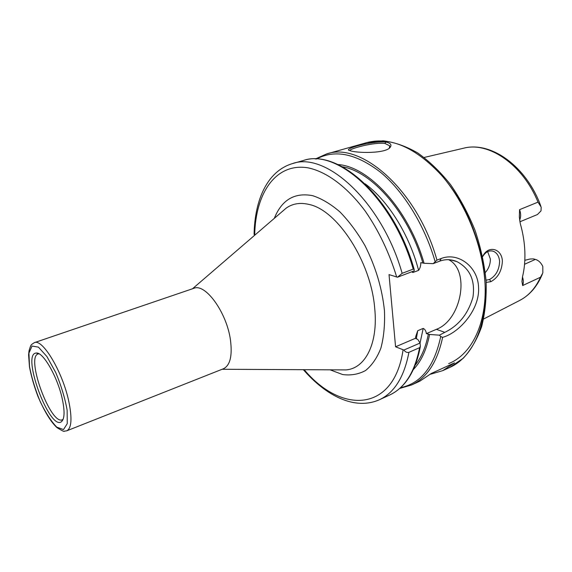 <?xml version="1.0" encoding="UTF-8"?>
<svg xmlns="http://www.w3.org/2000/svg" width="572" height="572" viewBox="0 0 572 572"><rect width="100%" height="100%" fill="white"/><g stroke="black" fill="none" stroke-linecap="round" stroke-linejoin="round"><path stroke-width="0.86" d="M66.774 430.816L223.43 368.754C230.158 365.444 232.489 355.82 230.437 339.875C226.705 312.355 205.269 282.961 193.822 288.324L34.32 342.664C31.11 344.973 31.002 343.865 29.008 350.943L28.6 354.933L29.472 366.852C31.274 376.319 34.098 386.171 37.945 396.41C44.544 411.647 50.894 422.057 57 427.656C62.169 430.809 64.593 431.982 64.264 431.181L66.774 430.816C71.593 428.213 72.265 418.382 68.783 401.329C62.605 371.814 42.457 338.245 34.32 342.664M411.64 271.836L412.97 272.494L418.59 270.356C420.127 268.197 420.863 265.623 420.806 262.634L424.074 263.277L433.168 263.642L439.725 261.147C445.452 259.052 451.201 259.209 456.957 261.633C470.027 268.633 475.353 280.502 472.944 297.233C468.132 313.864 458.751 325.568 444.801 332.353L439.439 335.171L429.572 334.456L426.369 333.619C425.99 330.916 424.932 329.179 423.201 328.399L417.724 330.716L415.708 336.586L415.551 338.252L417.853 339.489L420.055 343.057L403.889 350.05L395.574 346.796L389.024 274.603L397.504 277.22L414.199 270.863L414.171 269.433L413.206 269.126L402.145 273.316L397.504 277.22M38.996 353.789L38.252 353.925C25.34 356.756 50.801 425.918 62.47 419.698L63.127 419.319M62.276 398.92C57.636 377.105 43.093 351.78 36.322 353.053C20.771 353.003 49.757 431.738 61.561 421.614C64.622 418.761 64.865 411.197 62.276 398.92M403.889 350.05C405.341 352.016 407.021 352.781 408.923 352.331L419.605 347.676L420.384 346.303L420.055 343.057L423.201 328.399M439.439 335.171L440.726 336.522L442.614 337.358M413.377 369.533C421.228 361.34 426.626 349.649 429.572 334.456M486.193 282.411L490.926 281.646C497.998 277.727 501.816 270.942 502.38 261.282C502.009 248.391 487.987 244.752 482.646 256.542M542.27 274.345C537.165 286.629 529.522 295.388 519.34 300.615C528.385 296.067 535.442 288.274 540.511 277.227L522.644 285.557L521.957 281.395L522.465 276.998C524.395 269.133 525.189 260.632 524.853 251.494C524.488 242.342 522.972 233.097 520.32 223.752L519.347 217.124L519.576 209.659L537.995 202.13C522.779 164.314 488.281 141.148 463.263 148.298L424.152 157.457M482.661 256.592C485.721 251.73 489.36 249.985 493.593 251.358C497.161 253.038 499.163 256.406 499.606 261.468C499.213 269.912 495.867 275.926 489.553 279.501L486.05 280.201M485.313 272.537C488.724 268.654 490.404 264.157 490.368 259.03L487.659 251.63M349.914 150.586C349.135 148.799 374.238 141.899 384.999 143.486L389.675 145.788L389.339 148.055M385.8 142.063C372.136 140.633 341.727 149.206 349.742 150.522C355.241 153.182 386.965 153.954 390.454 146.897C391.827 144.552 390.276 142.943 385.8 142.063L384.999 143.486M478.549 286.98C477.742 266.416 457.893 251.83 441.191 258.508L436.958 260.117L433.168 263.642M449.799 367.417C472.336 357.543 487.494 325.64 485.07 284.305C483.025 246.325 466.023 203.675 441.927 175.747C415.823 147.605 390.848 136.536 367.002 142.55L383.118 140.805C394.516 142.171 406.056 146.225 417.746 152.974C429.322 161.204 440.247 171.736 450.522 184.577C460.181 198.534 468.368 213.814 475.082 230.43C480.745 247.426 484.427 264.371 486.121 281.26C486.622 297.697 485.142 312.798 481.667 326.569C477.141 339.289 470.985 349.864 463.198 358.294L449.799 367.417L442.778 370.635L454.518 362.841L431.317 373.459L419.834 381.174L411.525 384.985C427.041 377.799 437.408 361.919 442.621 337.351C459.123 332.925 480.251 309.402 478.528 286.987M442.778 370.635L430.451 374.238M254.447 235.45L254.104 233.376M424.074 263.277C408.887 209.731 368.954 166.395 337.902 164.55M415.551 338.252L395.574 346.796M448.677 259.695C470.463 270.642 461.44 320.055 436.415 329.322L426.369 333.619M522.644 285.557C523.609 283.033 523.552 280.158 522.479 276.941M519.591 220.156C521.006 217.088 520.999 213.585 519.576 209.659M542.807 266.495C541.033 262.712 538.552 260.346 535.363 259.395L524.553 264.278M540.511 277.227L542.835 272.908L542.814 266.495M524.824 260.31L530.015 259.023L533.304 258.873L535.363 259.395M541.005 210.911L541.198 207.164L537.995 202.13M519.855 221.8L537.43 214.543L540.998 210.904M282.053 211.683L286.286 208.036C292.735 203.532 300.329 202.345 309.08 204.461C337.23 210.038 371.006 261.74 374.696 308.144C378.357 343.643 365.186 368.647 345.888 369.905L340.304 369.877M330.073 369.827L342.664 374.546C350.908 375.64 358.522 374.31 365.501 370.563C371.922 365.386 377.055 357.915 380.888 348.148C383.812 337.194 385.006 324.732 384.456 310.739C382.16 288.481 375.661 266.745 364.957 245.552C357.378 232.461 349.042 221.257 339.947 211.926C330.688 203.961 321.557 198.534 312.555 195.653C294.516 192.271 281.767 199.843 274.303 218.354M304.197 369.691C341.177 413.935 393.851 412.898 403.096 349.807M396.696 277.027C389.232 252.717 378.807 230.831 365.415 211.368C347.39 186.98 326.655 171.714 308.194 167.868C275.797 162.341 255.391 193.186 254.69 235.235M56.8 427.148L63.499 429.572L67.253 423.652L67.139 410.217C64.993 398.176 61.197 385.628 55.756 372.572L46.904 356.528L38.424 347.125L32.039 346.053L28.929 353.131L29.529 366.659C31.739 378.078 35.335 389.818 40.333 401.873C45.817 413.12 51.301 421.543 56.8 427.148M420.291 346.868C415.486 371.557 405.248 387.623 389.575 395.066C404.697 388.066 414.707 372.272 419.605 347.676M389.575 395.066L379.379 399.749C394.337 392.828 404.182 377.019 408.923 352.331M400.607 387.637C420.942 383.497 434.312 366.466 440.726 336.522M415.315 364.986C421.514 357.178 425.861 346.854 428.364 334.012M490.926 281.646L489.553 279.501M436.958 260.117C417.624 190.598 361.239 141.313 326.476 153.99L367.002 142.55M413.206 269.126C393.35 198.484 337.215 148.026 303.231 160.553C338.889 148.055 394.365 198.956 414.099 269.183M402.145 273.316C382.039 202.159 326.033 151.151 292.428 163.606L303.231 160.553M435.099 261.497C424.588 225.125 403.546 191.255 380.452 172.208C356.077 153.532 334.742 149.149 316.445 159.052M441.191 258.508L439.725 261.147M444.801 332.353L436.415 329.322M422.844 262.92C408.465 212.977 372.15 171.593 342.328 166.759M418.59 270.356C409.302 234.506 387.916 200.472 365.165 183.855M412.97 272.494L412.691 271.443M416.302 338.874L417.724 330.716M448.67 363.613C469.769 355.276 484.791 328.335 485.206 291.62C485.571 254.94 470.52 211.533 447.168 182.182M222.129 369.269L339.904 369.877M281.753 211.94L192.492 288.774M38.968 353.775L36.322 353.053M63.113 419.347L61.561 421.614M303.367 369.684C326.276 396.089 354.926 410.539 379.379 399.749M411.525 384.985L399.735 388.424M519.34 300.615L483.633 319.004M491.748 250.886L493.579 251.351M389.675 145.796L389.797 147.168M389.389 147.984L390.454 146.897M254.082 234.348C254.712 200.036 267.174 171.128 292.428 163.606M315.272 159.023L326.476 153.99M456.928 261.618L450.564 259.852M540.769 205.984C526.669 166.717 491.119 140.698 463.263 148.298"/></g></svg>
